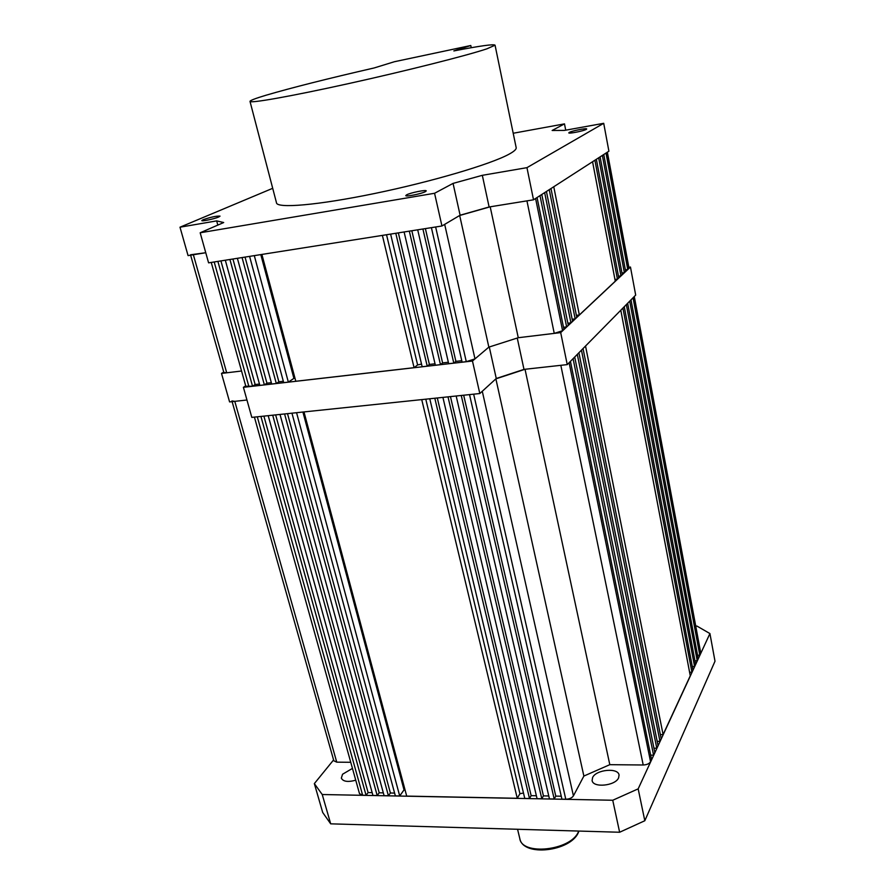 <?xml version="1.0" encoding="UTF-8"?>
<svg xmlns="http://www.w3.org/2000/svg" width="895" height="895" viewBox="0 0 895 895"><rect width="100%" height="100%" fill="white"/><g stroke="black" fill="none" stroke-linecap="round" stroke-linejoin="round"><path stroke-width="1.34" d="M606.004 153.067L627.753 269.484L628.984 268.097M627.753 269.484L625.359 269.809M621.947 272.986L624.374 272.662L625.672 271.442L603.767 154.522M624.374 272.662L602.369 155.417M618.479 276.219L620.94 275.884L622.26 274.642L600.097 156.882M620.94 275.884L598.665 157.8M594.906 160.227L617.449 279.162L618.792 277.897L596.361 159.288M617.449 279.162L614.954 279.497M553.759 186.764L579.345 314.962L615.279 281.198L592.568 161.738M579.345 314.962L576.38 315.331M549.239 189.673L575.172 318.877L576.783 317.356L550.984 188.543M575.172 318.877L572.162 319.246M567.866 323.229L570.943 322.86L572.576 321.316L546.431 191.485M570.943 322.86L544.652 192.626M539.998 195.636L566.636 326.888L568.291 325.344L541.788 194.472M566.636 326.888L563.503 327.279M431.401 227.654L462.122 362.162L466.284 361.681L474.988 358.884L488.849 347.126L518.261 337.717L554.251 333.387L562.586 330.702L563.939 329.427L537.067 197.526M554.251 333.387L526.942 200.872L490.191 206.801L518.261 337.717L560.695 332.604L630.46 267.046L628.827 267.269M245.689 385.857L243.406 387.322L472.47 361.021L488.849 347.126L459.683 215.482L490.191 206.801M474.988 358.884L444.681 224.365L459.683 215.482M461.786 360.707L455.902 361.379L425.393 228.605M455.902 361.379L453.799 363.113L422.91 228.997M453.799 363.113L448.686 363.706L417.696 229.814M448.35 362.251L442.611 362.911L411.834 230.742M442.611 362.911L440.474 364.645L409.317 231.145M440.474 364.645L435.373 365.238L404.104 231.962M395.791 233.282L427.228 366.167L429.399 364.444L398.353 232.868M429.399 364.444L435.026 363.795M427.228 366.167L422.16 366.749L390.623 234.098M421.523 364.097L417.607 364.925L386.539 234.736M417.607 364.925L414.083 367.677L382.389 235.396M414.083 367.677L295.797 381.27L261.888 254.426M249.582 256.373L283.704 382.657L288.347 382.12L293.907 378.361L260.792 254.605M293.907 378.361L295.026 378.395M288.347 382.12L254.303 255.623M283.335 381.281L278.871 381.796L245.04 257.089M278.871 381.796L276.309 383.507L242.064 257.559M276.309 383.507L271.711 384.033L237.388 258.297M271.342 382.668L266.956 383.172L232.935 259.002M266.956 383.172L264.372 384.872L229.925 259.483M264.372 384.872L259.841 385.398L225.316 260.21M211.242 262.425L245.801 386.237L252.535 386.237L255.142 384.537L220.92 260.904M255.142 384.537L259.472 384.033M252.535 386.237L217.888 261.385M190.523 254.773L205.76 252.737L188.062 255.601L179.996 227.196L272.706 188.308M190.635 255.187L223.851 372.465L226.715 372.801L241.549 371.011L221.501 373.428L223.739 372.063M218.704 217.004C214.509 218.883 201.476 221.636 201.811 220.573L203.187 219.678C211.086 217.026 216.702 215.84 220.036 216.131L218.704 217.004M425.405 191.642C421.679 193.767 405.357 197.034 405.771 195.58L406.654 194.83C410.492 192.694 426.579 189.483 426.244 190.915L425.405 191.642M586.292 129.372C583.842 130.95 568.403 134.004 568.795 132.852L569.22 132.449C571.76 130.871 587.019 127.851 586.684 128.992L586.292 129.372M513.204 133.254L564.488 123.879L552.137 130.48L564.432 130.413L603.711 123.309L608.902 151.199L533.521 199.809L489.117 206.98L460.108 215.225L453.06 183.397L482.327 175.319L526.954 167.656L533.521 199.809M179.996 227.196L216.668 220.897L223.694 222.531L200.178 232.778L434.567 193.275L441.951 225.987L460.108 215.225M441.951 225.987L208.591 262.85L200.178 232.778M434.567 193.275L453.06 183.397M603.711 123.309L526.954 167.656M564.488 123.879L565.718 130.178M217.821 225.092L216.668 220.897M482.327 175.319L489.117 206.98M470.792 45.511L453.854 50.925C480.257 45.835 493.995 43.922 495.058 45.197L486.936 48.811C467.526 55.378 406.565 70.794 348.423 83.638C290.193 96.515 249.023 103.73 249.996 101.325C250.343 100.363 255.657 98.349 265.96 95.25C291.647 87.721 327.727 78.615 374.2 67.942L394.415 61.721L470.792 45.511L471.262 47.703M250.029 101.471L276.465 202.706C276.477 208.703 317.647 205.302 374.681 193.488C431.636 181.741 490.617 164.277 508.863 154.287C513.92 151.557 516.359 149.398 516.202 147.809L516.135 147.518M633.045 297.789L699.8 655.196L700.696 652.701M699.8 655.196L697.563 655.241M694.956 660.834L697.216 660.79L698.201 658.642L630.997 299.87M697.216 660.79L629.722 301.167M692.294 666.506L694.587 666.462L695.605 664.269L627.652 303.26M694.587 666.462L626.343 304.591M622.92 308.059L691.924 672.212L692.954 669.997L624.251 306.716M691.924 672.212L689.597 672.257M585.543 346.029L663.094 734.594L690.269 675.803L620.794 310.229M663.094 734.594L660.342 734.594M581.459 350.18L659.973 741.351L661.181 738.744L583.037 348.569M659.973 741.351L657.176 741.351M653.943 748.209L656.796 748.231L658.026 745.569L578.908 352.764M656.796 748.231L577.309 354.398M573.091 358.671L653.574 755.179L654.816 752.505L574.713 357.027M653.574 755.179L650.665 755.167M469.528 394.606L561.926 799.168L565.785 799.246C569.41 799.101 571.961 797.971 573.426 795.856L583.876 776.054L609.808 764.677L643.203 764.99C646.816 764.822 649.267 763.737 650.553 761.734L651.56 759.553L570.439 361.367M643.203 764.99L560.829 365.317L525.029 369.277L609.808 764.677M583.876 776.054L495.875 378.853L525.029 369.277M573.426 795.856L482.282 391.272L495.875 378.853M561.255 796.214L555.784 796.114L463.677 395.221M555.784 796.114L554.195 799.011L461.261 395.478M554.195 799.011L549.452 798.922L456.17 396.004M548.769 795.979L543.433 795.879L450.453 396.597M543.433 795.879L541.811 798.765L448.003 396.854M541.811 798.765L537.067 798.676L442.913 397.391M434.813 398.241L529.493 798.53L531.138 795.644L437.308 397.973M531.138 795.644L536.373 795.744M529.493 798.53L524.772 798.429L429.768 398.767M523.486 793.037L519.928 793.708L425.785 399.181M519.928 793.708L517.254 798.284L421.735 399.606M517.254 798.284L406.699 796.102L303.987 411.924M291.949 413.177L395.355 795.879L399.707 795.968L404.025 789.893L302.913 412.036M404.025 789.893L405.133 790.24M399.707 795.968L296.569 412.696M394.594 793.082L390.399 793.004L287.508 413.647M390.399 793.004L388.408 795.744L284.588 413.949M388.408 795.744L384.089 795.666L280.012 414.43M383.328 792.869L379.211 792.791L275.649 414.888M379.211 792.791L377.198 795.521L272.706 415.19M377.198 795.521L372.935 795.442L268.198 415.66M254.415 417.104L359.499 793.652L362.654 795.241L366.066 795.308L368.102 792.578L263.891 416.119M368.102 792.578L372.175 792.657M366.066 795.308L260.915 416.421M231.917 400.938L234.792 401.352L246.953 400.009L229.59 401.922L221.501 373.428M232.118 401.642L333.824 760.784L336.744 762.16L350.739 762.294M352.451 768.402L342.561 774.242L341.342 778.113C343.076 781.615 347.875 782.319 355.74 780.205M592.613 777.52L592.11 780.451C592.792 788.092 615.346 785.922 618.602 777.856L619.06 775.07C618.277 767.429 596.104 769.521 592.613 777.52M695.739 626.097L696.937 626.064L709.925 633.559L638.169 788.864L644.814 820.737L619.631 832.249L330.691 823.836L322.715 812.515L314.346 783.606L333.578 759.944M619.631 832.249L612.739 800.253L322.234 794.525L330.691 823.836M709.925 633.559L715.004 661.215L644.814 820.737M612.739 800.253L638.169 788.864M314.346 783.606L322.234 794.525M560.695 332.604L567.24 364.612L635.685 295.104L630.46 267.046M567.24 364.612L523.989 369.389L517.265 338.064M489.285 346.991L496.266 378.495L523.989 369.389M496.266 378.495L479.809 393.531L472.47 361.021M243.406 387.322L251.808 417.383L479.809 393.531M628.782 268.511L607.112 152.363M562.586 330.702L535.59 198.466M466.284 361.681L435.641 226.983M248.911 386.651L214.196 261.966M226.715 372.801L193.365 254.739M517.567 829.273L519.771 838.436C521.662 855.855 570.484 850.709 578.304 832.048L578.752 831.052M700.584 653.484L634.052 296.76M650.553 761.734L569.119 362.71M565.785 799.246L473.668 394.18M362.654 795.241L257.301 416.801M336.744 762.16L234.792 401.352M628.995 268.12L607.369 152.195M495.058 45.197L516.202 147.809M578.975 831.063L578.26 832.775C570.171 851.425 523.351 857.03 519.872 838.85M700.707 652.735L634.287 296.525"/></g></svg>
